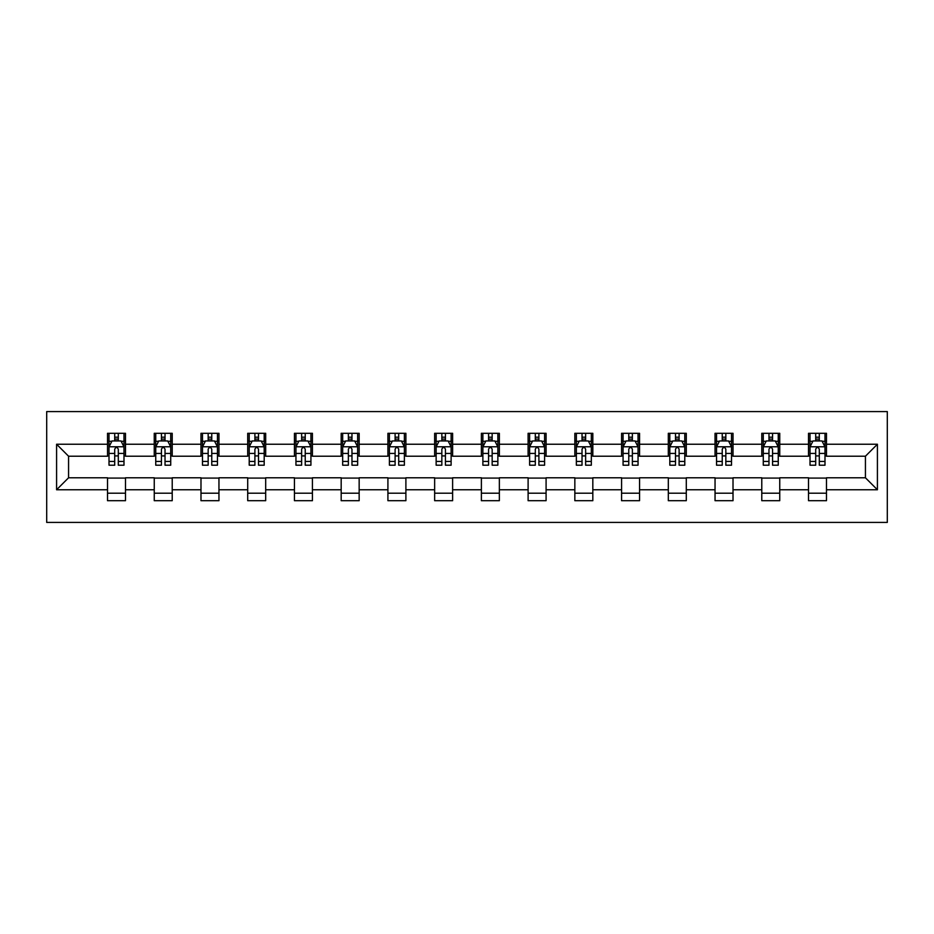 <?xml version="1.0" encoding="UTF-8"?>
<svg xmlns="http://www.w3.org/2000/svg" width="934" height="934" viewBox="0 0 934 934"><rect width="100%" height="100%" fill="white"/><g stroke="black" fill="none" stroke-linecap="round" stroke-linejoin="round"><path stroke-width="1.4" d="M46.7 522.421L887.3 522.421L887.3 411.579L46.7 411.579L46.7 522.421M826.485 444.234L826.485 433.294L808.517 433.294L808.517 444.234L779.75 444.234L779.75 433.294L761.782 433.294L761.782 444.234L733.015 444.234L733.015 433.294L715.047 433.294L715.047 444.234L686.292 444.234L686.292 433.294L668.312 433.294L668.312 444.234L639.556 444.234L639.556 433.294L621.577 433.294L621.577 444.234L592.821 444.234L592.821 433.294L574.842 433.294L574.842 444.234L546.086 444.234L546.086 433.294L528.107 433.294L528.107 444.234L499.351 444.234L499.351 433.294L481.384 433.294L481.384 444.234L452.616 444.234L452.616 433.294L434.649 433.294L434.649 444.234L405.893 444.234L405.893 433.294L387.914 433.294L387.914 444.234L359.158 444.234L359.158 433.294L341.179 433.294L341.179 444.234L312.423 444.234L312.423 433.294L294.443 433.294L294.443 444.234L265.688 444.234L265.688 433.294L247.708 433.294L247.708 444.234L218.953 444.234L218.953 433.294L200.985 433.294L200.985 444.234L172.218 444.234L172.218 433.294L154.25 433.294L154.25 444.234L125.483 444.234L125.483 433.294L107.515 433.294L107.515 444.234L56.589 444.234L56.589 489.766L68.567 477.788L107.515 477.788L107.515 500.706L125.483 500.706L125.483 477.788L154.25 477.788L154.25 500.706L172.218 500.706L172.218 477.788L200.985 477.788L200.985 500.706L218.953 500.706L218.953 477.788L247.708 477.788L247.708 500.706L265.688 500.706L265.688 477.788L294.443 477.788L294.443 500.706L312.423 500.706L312.423 477.788L341.179 477.788L341.179 500.706L359.158 500.706L359.158 477.788L387.914 477.788L387.914 500.706L405.893 500.706L405.893 477.788L434.649 477.788L434.649 500.706L452.616 500.706L452.616 477.788L481.384 477.788L481.384 500.706L499.351 500.706L499.351 477.788L528.107 477.788L528.107 500.706L546.086 500.706L546.086 477.788L574.842 477.788L574.842 500.706L592.821 500.706L592.821 477.788L621.577 477.788L621.577 500.706L639.556 500.706L639.556 477.788L668.312 477.788L668.312 500.706L686.292 500.706L686.292 477.788L715.047 477.788L715.047 500.706L733.015 500.706L733.015 477.788L761.782 477.788L761.782 500.706L779.75 500.706L779.75 477.788L808.517 477.788L808.517 500.706L826.485 500.706L826.485 477.788L865.433 477.788L865.433 456.212L826.485 456.212L826.485 444.234L877.411 444.234L877.411 489.766L826.485 489.766M808.517 489.766L779.75 489.766M761.782 489.766L733.015 489.766M715.047 489.766L686.292 489.766M668.312 489.766L639.556 489.766M621.577 489.766L592.821 489.766M574.842 489.766L546.086 489.766M528.107 489.766L499.351 489.766M481.384 489.766L452.616 489.766M434.649 489.766L405.893 489.766M387.914 489.766L359.158 489.766M341.179 489.766L312.423 489.766M294.443 489.766L265.688 489.766M247.708 489.766L218.953 489.766M200.985 489.766L172.218 489.766M154.25 489.766L125.483 489.766M107.515 489.766L56.589 489.766M808.517 444.234L808.517 456.212L779.75 456.212L779.75 444.234M761.782 444.234L761.782 456.212L733.015 456.212L733.015 444.234M715.047 444.234L715.047 456.212L686.292 456.212L686.292 444.234M668.312 444.234L668.312 456.212L639.556 456.212L639.556 444.234M621.577 444.234L621.577 456.212L592.821 456.212L592.821 444.234M574.842 444.234L574.842 456.212L546.086 456.212L546.086 444.234M528.107 444.234L528.107 456.212L499.351 456.212L499.351 444.234M481.384 444.234L481.384 456.212L452.616 456.212L452.616 444.234M434.649 444.234L434.649 456.212L405.893 456.212L405.893 444.234M387.914 444.234L387.914 456.212L359.158 456.212L359.158 444.234M341.179 444.234L341.179 456.212L312.423 456.212L312.423 444.234M294.443 444.234L294.443 456.212L265.688 456.212L265.688 444.234M247.708 444.234L247.708 456.212L218.953 456.212L218.953 444.234M200.985 444.234L200.985 456.212L172.218 456.212L172.218 444.234M154.25 444.234L154.25 456.212L125.483 456.212L125.483 444.234M107.515 444.234L107.515 456.212L68.567 456.212L56.589 444.234M68.567 456.212L68.567 477.788M877.411 489.766L865.433 477.788M865.433 456.212L877.411 444.234M107.515 440.79L109.009 440.79M114.707 440.79L118.303 440.79M123.989 440.79L125.483 440.79M107.515 455.92L109.009 455.92M114.707 455.92L118.303 455.92M123.989 455.92L125.483 455.92M107.515 478.08L125.483 478.08M107.515 493.21L125.483 493.21M154.25 478.08L172.218 478.08M154.25 493.21L172.218 493.21M154.25 440.79L155.745 440.79M161.442 440.79L165.026 440.79M170.724 440.79L172.218 440.79M154.25 455.92L155.745 455.92M161.442 455.92L165.026 455.92M170.724 455.92L172.218 455.92M200.985 478.08L218.953 478.08M200.985 493.21L218.953 493.21M200.985 440.79L202.48 440.79M208.165 440.79L211.761 440.79M217.459 440.79L218.953 440.79M200.985 455.92L202.48 455.92M208.165 455.92L211.761 455.92M217.459 455.92L218.953 455.92M247.708 478.08L265.688 478.08M247.708 493.21L265.688 493.21M247.708 440.79L249.215 440.79M254.9 440.79L258.496 440.79M264.194 440.79L265.688 440.79M247.708 455.92L249.215 455.92M254.9 455.92L258.496 455.92M264.194 455.92L265.688 455.92M294.443 478.08L312.423 478.08M294.443 493.21L312.423 493.21M294.443 440.79L295.95 440.79M301.635 440.79L305.231 440.79M310.929 440.79L312.423 440.79M294.443 455.92L295.95 455.92M301.635 455.92L305.231 455.92M310.929 455.92L312.423 455.92M341.179 478.08L359.158 478.08M341.179 493.21L359.158 493.21M341.179 440.79L342.673 440.79M348.37 440.79L351.966 440.79M357.652 440.79L359.158 440.79M341.179 455.92L342.673 455.92M348.37 455.92L351.966 455.92M357.652 455.92L359.158 455.92M387.914 478.08L405.893 478.08M387.914 493.21L405.893 493.21M387.914 440.79L389.408 440.79M395.105 440.79L398.701 440.79M404.387 440.79L405.893 440.79M387.914 455.92L389.408 455.92M395.105 455.92L398.701 455.92M404.387 455.92L405.893 455.92M434.649 478.08L452.616 478.08M434.649 493.21L452.616 493.21M434.649 440.79L436.143 440.79M441.84 440.79L445.436 440.79M451.122 440.79L452.616 440.79M434.649 455.92L436.143 455.92M441.84 455.92L445.436 455.92M451.122 455.92L452.616 455.92M481.384 478.08L499.351 478.08M481.384 493.21L499.351 493.21M481.384 440.79L482.878 440.79M488.564 440.79L492.16 440.79M497.857 440.79L499.351 440.79M481.384 455.92L482.878 455.92M488.564 455.92L492.16 455.92M497.857 455.92L499.351 455.92M528.107 478.08L546.086 478.08M528.107 493.21L546.086 493.21M528.107 440.79L529.613 440.79M535.299 440.79L538.895 440.79M544.592 440.79L546.086 440.79M528.107 455.92L529.613 455.92M535.299 455.92L538.895 455.92M544.592 455.92L546.086 455.92M574.842 478.08L592.821 478.08M574.842 493.21L592.821 493.21M574.842 440.79L576.348 440.79M582.034 440.79L585.63 440.79M591.327 440.79L592.821 440.79M574.842 455.92L576.348 455.92M582.034 455.92L585.63 455.92M591.327 455.92L592.821 455.92M621.577 478.08L639.556 478.08M621.577 493.21L639.556 493.21M621.577 440.79L623.071 440.79M628.769 440.79L632.365 440.79M638.05 440.79L639.556 440.79M621.577 455.92L623.071 455.92M628.769 455.92L632.365 455.92M638.05 455.92L639.556 455.92M668.312 478.08L686.292 478.08M668.312 493.21L686.292 493.21M668.312 440.79L669.806 440.79M675.504 440.79L679.1 440.79M684.785 440.79L686.292 440.79M668.312 455.92L669.806 455.92M675.504 455.92L679.1 455.92M684.785 455.92L686.292 455.92M715.047 478.08L733.015 478.08M715.047 493.21L733.015 493.21M715.047 440.79L716.541 440.79M722.239 440.79L725.835 440.79M731.52 440.79L733.015 440.79M715.047 455.92L716.541 455.92M722.239 455.92L725.835 455.92M731.52 455.92L733.015 455.92M761.782 478.08L779.75 478.08M761.782 493.21L779.75 493.21M761.782 440.79L763.276 440.79M768.974 440.79L772.558 440.79M778.255 440.79L779.75 440.79M761.782 455.92L763.276 455.92M768.974 455.92L772.558 455.92M778.255 455.92L779.75 455.92M808.517 478.08L826.485 478.08M808.517 493.21L826.485 493.21M808.517 440.79L810.011 440.79M815.697 440.79L819.293 440.79M824.991 440.79L826.485 440.79M808.517 455.92L810.011 455.92M815.697 455.92L819.293 455.92M824.991 455.92L826.485 455.92M118.303 437.194L114.707 437.194M123.989 461.443L118.303 461.443L118.303 465.202L123.989 465.202L123.989 446.931L121 440.941L112.01 440.941L109.009 446.931L109.009 465.202L114.707 465.202L114.707 461.443L109.009 461.443M109.009 446.931L109.009 433.294M123.989 446.931L123.989 433.294M114.707 440.941L114.707 433.294M118.303 433.294L118.303 440.941M118.303 461.443L118.303 449.172C117.1 446.872 115.898 446.872 114.707 449.172L114.707 461.443M165.026 437.194L161.442 437.194M170.724 461.443L165.026 461.443L165.026 465.202L170.724 465.202L170.724 446.931L167.723 440.941L158.745 440.941L155.745 446.931L155.745 465.202L161.442 465.202L161.442 461.443L155.745 461.443M155.745 446.931L155.745 433.294M170.724 446.931L170.724 433.294M161.442 440.941L161.442 433.294M165.026 433.294L165.026 440.941M165.026 461.443L165.026 449.172C163.835 446.872 162.633 446.872 161.442 449.172L161.442 461.443M211.761 437.194L208.165 437.194M217.459 461.443L211.761 461.443L211.761 465.202L217.459 465.202L217.459 446.931L214.458 440.941L205.468 440.941L202.48 446.931L202.48 465.202L208.165 465.202L208.165 461.443L202.48 461.443M202.48 446.931L202.48 433.294M217.459 446.931L217.459 433.294M208.165 440.941L208.165 433.294M211.761 433.294L211.761 440.941M211.761 461.443L211.761 449.172C210.57 446.872 209.368 446.872 208.165 449.172L208.165 461.443M258.496 437.194L254.9 437.194M264.194 461.443L258.496 461.443L258.496 465.202L264.194 465.202L264.194 446.931L261.193 440.941L252.203 440.941L249.215 446.931L249.215 465.202L254.9 465.202L254.9 461.443L249.215 461.443M249.215 446.931L249.215 433.294M264.194 446.931L264.194 433.294M254.9 440.941L254.9 433.294M258.496 433.294L258.496 440.941M258.496 461.443L258.496 449.172C257.305 446.872 256.103 446.872 254.9 449.172L254.9 461.443M305.231 437.194L301.635 437.194M310.929 461.443L305.231 461.443L305.231 465.202L310.929 465.202L310.929 446.931L307.928 440.941L298.938 440.941L295.95 446.931L295.95 465.202L301.635 465.202L301.635 461.443L295.95 461.443M295.95 446.931L295.95 433.294M310.929 446.931L310.929 433.294M301.635 440.941L301.635 433.294M305.231 433.294L305.231 440.941M305.231 461.443L305.231 449.172C304.029 446.872 302.838 446.872 301.635 449.172L301.635 461.443M351.966 437.194L348.37 437.194M357.652 461.443L351.966 461.443L351.966 465.202L357.652 465.202L357.652 446.931L354.663 440.941L345.673 440.941L342.673 446.931L342.673 465.202L348.37 465.202L348.37 461.443L342.673 461.443M342.673 446.931L342.673 433.294M357.652 446.931L357.652 433.294M348.37 440.941L348.37 433.294M351.966 433.294L351.966 440.941M351.966 461.443L351.966 449.172C350.764 446.872 349.573 446.872 348.37 449.172L348.37 461.443M398.701 437.194L395.105 437.194M404.387 461.443L398.701 461.443L398.701 465.202L404.387 465.202L404.387 446.931L401.398 440.941L392.408 440.941L389.408 446.931L389.408 465.202L395.105 465.202L395.105 461.443L389.408 461.443M389.408 446.931L389.408 433.294M404.387 446.931L404.387 433.294M395.105 440.941L395.105 433.294M398.701 433.294L398.701 440.941M398.701 461.443L398.701 449.172C397.499 446.872 396.308 446.872 395.105 449.172L395.105 461.443M445.436 437.194L441.84 437.194M451.122 461.443L445.436 461.443L445.436 465.202L451.122 465.202L451.122 446.931L448.122 440.941L439.143 440.941L436.143 446.931L436.143 465.202L441.84 465.202L441.84 461.443L436.143 461.443M436.143 446.931L436.143 433.294M451.122 446.931L451.122 433.294M441.84 440.941L441.84 433.294M445.436 433.294L445.436 440.941M445.436 461.443L445.436 449.172C444.234 446.872 443.031 446.872 441.84 449.172L441.84 461.443M492.16 437.194L488.564 437.194M497.857 461.443L492.16 461.443L492.16 465.202L497.857 465.202L497.857 446.931L494.857 440.941L485.878 440.941L482.878 446.931L482.878 465.202L488.564 465.202L488.564 461.443L482.878 461.443M482.878 446.931L482.878 433.294M497.857 446.931L497.857 433.294M488.564 440.941L488.564 433.294M492.16 433.294L492.16 440.941M492.16 461.443L492.16 449.172C490.969 446.872 489.766 446.872 488.564 449.172L488.564 461.443M538.895 437.194L535.299 437.194M544.592 461.443L538.895 461.443L538.895 465.202L544.592 465.202L544.592 446.931L541.592 440.941L532.602 440.941L529.613 446.931L529.613 465.202L535.299 465.202L535.299 461.443L529.613 461.443M529.613 446.931L529.613 433.294M544.592 446.931L544.592 433.294M535.299 440.941L535.299 433.294M538.895 433.294L538.895 440.941M538.895 461.443L538.895 449.172C537.704 446.872 536.501 446.872 535.299 449.172L535.299 461.443M585.63 437.194L582.034 437.194M591.327 461.443L585.63 461.443L585.63 465.202L591.327 465.202L591.327 446.931L588.327 440.941L579.337 440.941L576.348 446.931L576.348 465.202L582.034 465.202L582.034 461.443L576.348 461.443M576.348 446.931L576.348 433.294M591.327 446.931L591.327 433.294M582.034 440.941L582.034 433.294M585.63 433.294L585.63 440.941M585.63 461.443L585.63 449.172C584.439 446.872 583.236 446.872 582.034 449.172L582.034 461.443M632.365 437.194L628.769 437.194M638.05 461.443L632.365 461.443L632.365 465.202L638.05 465.202L638.05 446.931L635.062 440.941L626.072 440.941L623.071 446.931L623.071 465.202L628.769 465.202L628.769 461.443L623.071 461.443M623.071 446.931L623.071 433.294M638.05 446.931L638.05 433.294M628.769 440.941L628.769 433.294M632.365 433.294L632.365 440.941M632.365 461.443L632.365 449.172C631.162 446.872 629.971 446.872 628.769 449.172L628.769 461.443M679.1 437.194L675.504 437.194M684.785 461.443L679.1 461.443L679.1 465.202L684.785 465.202L684.785 446.931L681.797 440.941L672.807 440.941L669.806 446.931L669.806 465.202L675.504 465.202L675.504 461.443L669.806 461.443M669.806 446.931L669.806 433.294M684.785 446.931L684.785 433.294M675.504 440.941L675.504 433.294M679.1 433.294L679.1 440.941M679.1 461.443L679.1 449.172C677.897 446.872 676.706 446.872 675.504 449.172L675.504 461.443M725.835 437.194L722.239 437.194M731.52 461.443L725.835 461.443L725.835 465.202L731.52 465.202L731.52 446.931L728.532 440.941L719.542 440.941L716.541 446.931L716.541 465.202L722.239 465.202L722.239 461.443L716.541 461.443M716.541 446.931L716.541 433.294M731.52 446.931L731.52 433.294M722.239 440.941L722.239 433.294M725.835 433.294L725.835 440.941M725.835 461.443L725.835 449.172C724.632 446.872 723.441 446.872 722.239 449.172L722.239 461.443M772.558 437.194L768.974 437.194M778.255 461.443L772.558 461.443L772.558 465.202L778.255 465.202L778.255 446.931L775.255 440.941L766.277 440.941L763.276 446.931L763.276 465.202L768.974 465.202L768.974 461.443L763.276 461.443M763.276 446.931L763.276 433.294M778.255 446.931L778.255 433.294M768.974 440.941L768.974 433.294M772.558 433.294L772.558 440.941M772.558 461.443L772.558 449.172C771.367 446.872 770.165 446.872 768.974 449.172L768.974 461.443M819.293 437.194L815.697 437.194M824.991 461.443L819.293 461.443L819.293 465.202L824.991 465.202L824.991 446.931L821.99 440.941L813 440.941L810.011 446.931L810.011 465.202L815.697 465.202L815.697 461.443L810.011 461.443M810.011 446.931L810.011 433.294M824.991 446.931L824.991 433.294M815.697 440.941L815.697 433.294M819.293 433.294L819.293 440.941M819.293 461.443L819.293 449.172C818.102 446.872 816.9 446.872 815.697 449.172L815.697 461.443M123.918 446.779L109.091 446.779M109.009 441.292L111.823 441.292M121.175 441.292L123.989 441.292M114.707 453.422L109.009 453.422M123.989 453.422L118.303 453.422M118.303 439.097L114.707 439.097M170.653 446.779L155.815 446.779M155.745 441.292L158.558 441.292M167.91 441.292L170.724 441.292M161.442 453.422L155.745 453.422M170.724 453.422L165.026 453.422M165.026 439.097L161.442 439.097M217.377 446.779L202.55 446.779M202.48 441.292L205.293 441.292M214.645 441.292L217.459 441.292M208.165 453.422L202.48 453.422M217.459 453.422L211.761 453.422M211.761 439.097L208.165 439.097M264.112 446.779L249.285 446.779M249.215 441.292L252.028 441.292M261.368 441.292L264.194 441.292M254.9 453.422L249.215 453.422M264.194 453.422L258.496 453.422M258.496 439.097L254.9 439.097M310.847 446.779L296.02 446.779M295.95 441.292L298.763 441.292M308.103 441.292L310.929 441.292M301.635 453.422L295.95 453.422M310.929 453.422L305.231 453.422M305.231 439.097L301.635 439.097M357.582 446.779L342.755 446.779M342.673 441.292L345.498 441.292M354.838 441.292L357.652 441.292M348.37 453.422L342.673 453.422M357.652 453.422L351.966 453.422M351.966 439.097L348.37 439.097M404.317 446.779L389.49 446.779M389.408 441.292L392.222 441.292M401.573 441.292L404.387 441.292M395.105 453.422L389.408 453.422M404.387 453.422L398.701 453.422M398.701 439.097L395.105 439.097M451.052 446.779L436.225 446.779M436.143 441.292L438.957 441.292M448.308 441.292L451.122 441.292M441.84 453.422L436.143 453.422M451.122 453.422L445.436 453.422M445.436 439.097L441.84 439.097M497.775 446.779L482.948 446.779M482.878 441.292L485.692 441.292M495.043 441.292L497.857 441.292M488.564 453.422L482.878 453.422M497.857 453.422L492.16 453.422M492.16 439.097L488.564 439.097M544.51 446.779L529.683 446.779M529.613 441.292L532.427 441.292M541.778 441.292L544.592 441.292M535.299 453.422L529.613 453.422M544.592 453.422L538.895 453.422M538.895 439.097L535.299 439.097M591.245 446.779L576.418 446.779M576.348 441.292L579.162 441.292M588.502 441.292L591.327 441.292M582.034 453.422L576.348 453.422M591.327 453.422L585.63 453.422M585.63 439.097L582.034 439.097M637.98 446.779L623.153 446.779M623.071 441.292L625.897 441.292M635.237 441.292L638.05 441.292M628.769 453.422L623.071 453.422M638.05 453.422L632.365 453.422M632.365 439.097L628.769 439.097M684.715 446.779L669.888 446.779M669.806 441.292L672.632 441.292M681.972 441.292L684.785 441.292M675.504 453.422L669.806 453.422M684.785 453.422L679.1 453.422M679.1 439.097L675.504 439.097M731.45 446.779L716.623 446.779M716.541 441.292L719.355 441.292M728.707 441.292L731.52 441.292M722.239 453.422L716.541 453.422M731.52 453.422L725.835 453.422M725.835 439.097L722.239 439.097M778.185 446.779L763.347 446.779M763.276 441.292L766.09 441.292M775.442 441.292L778.255 441.292M768.974 453.422L763.276 453.422M778.255 453.422L772.558 453.422M772.558 439.097L768.974 439.097M824.909 446.779L810.082 446.779M810.011 441.292L812.825 441.292M822.177 441.292L824.991 441.292M815.697 453.422L810.011 453.422M824.991 453.422L819.293 453.422M819.293 439.097L815.697 439.097"/></g></svg>
